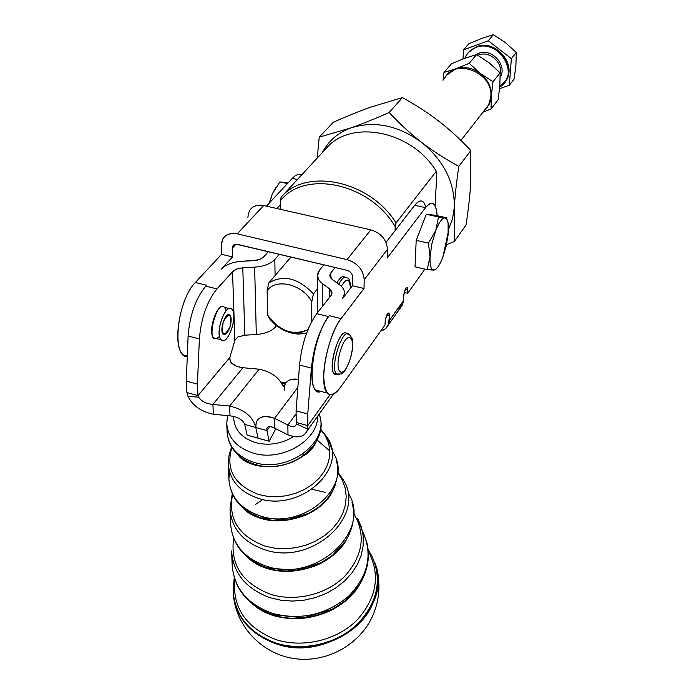 <?xml version="1.0" encoding="UTF-8"?>
<svg xmlns="http://www.w3.org/2000/svg" width="694" height="694" viewBox="0 0 694 694"><rect width="100%" height="100%" fill="white"/><g stroke="black" fill="none" stroke-linecap="round" stroke-linejoin="round"><path stroke-width="1.04" d="M277.201 570.112L277.34 570.737L277.201 570.112M287.845 617.834L287.984 618.432L287.845 617.834M325.208 560.934L325.13 560.466L325.208 560.934M309.888 513.144L309.411 513.005L309.888 513.144M275.839 520.786L275.735 520.327L275.839 520.786M258.073 438.157L247.09 435.095L244.704 424.407L247.09 435.095L258.073 438.157L255.774 427.469L244.704 424.407C242.77 419.757 237.877 416.903 230.026 415.845L213.344 414.249C201.034 411.663 192.576 405.66 187.97 396.239L186.929 392.587L197.99 395.606L197.4 384.103L199.386 338.941C201.087 318.156 206.951 301.474 216.979 288.912L233.47 270.834L237.53 268.769L242.796 267.815L244.809 335.202L256.312 334.508L254.637 267.147L242.796 267.815L254.637 267.147C263.894 266.444 270.625 263.876 274.824 259.461L279.352 254.273L274.824 259.461L275.084 275.596L291.02 257.032L275.084 275.596L274.824 259.461C270.625 263.876 263.894 266.444 254.637 267.147L256.312 334.508L244.809 335.202L237.869 336.963L234.884 340.32L237.869 336.963L244.809 335.202L242.796 267.815L236.749 269.038L232.525 271.71L234.884 340.32L229.879 357.436L197.99 395.606L198.684 397.22C201.46 401.34 206.205 403.752 212.902 404.455L242.891 367.707L236.966 366.51L232.056 363.699L230.156 360.975L229.879 357.436L229.888 359.908L230.868 362.398L236.177 366.198L241.156 367.568L259.14 369.199L242.891 367.707L212.902 404.455C206.205 403.752 201.46 401.34 198.684 397.22L187.97 396.239C192.576 405.66 201.034 411.663 213.344 414.249L212.902 404.455L229.653 406.051L259.14 369.199L229.653 406.051L212.902 404.455L213.344 414.249L230.026 415.845L229.653 406.051C244.323 409.564 253.032 416.712 255.774 427.469L258.09 438.166L269.125 441.245L258.09 438.166L255.774 427.469L258.073 438.157M305.586 617.573L305.681 618.05L305.586 617.573M255.618 442.651C268.934 445.93 281.564 443.917 293.51 436.604C281.564 443.917 268.934 445.93 255.618 442.651C241.078 437.845 233.757 429.066 233.652 416.313C233.757 429.066 241.078 437.845 255.618 442.651M284.34 385.43L282.605 385.109L284.34 385.43M247.914 217.3C248.617 208.183 253.865 204.262 263.677 205.528L370.848 229.853L347.035 259.608C357.636 263.095 363.352 269.793 364.203 279.717L364.012 288.504L341.092 318.624C332.053 330.292 323.708 358.061 323.708 376.668C324.783 395.918 330.292 399.579 340.233 387.651C335.055 394.686 330.769 396.508 327.36 393.09C318.294 385.135 327.386 335.28 341.092 318.624L329.242 315.683C315.354 332.244 306.366 381.986 315.649 389.993L318.138 391.589L321.062 391.425C305.36 399.145 311.779 336.486 329.242 315.683L328.54 316.594C319.431 329.771 313.714 346.939 311.38 368.106L307.763 413.988L307.789 425.613L296.173 422.446L296.095 410.822L307.763 413.988L296.095 410.822L299.53 365.018L311.38 368.106L299.53 365.018C301.795 343.894 307.529 326.779 316.742 313.662L328.54 316.594L316.742 313.662L330.917 295.661L331.949 293.085L329.468 288.782L322.294 283.464L329.468 288.782L329.398 297.587L329.468 288.782C332.166 290.933 332.652 293.224 330.917 295.661L316.742 313.662C307.529 326.779 301.795 343.894 299.53 365.018L296.095 410.822L296.295 423.921L307.659 429.039L296.295 423.921C295.653 427.183 292.842 427.547 287.871 425.023L295.913 414.118L287.871 425.023L287.984 434.895C298.793 438.729 305.351 436.778 307.659 429.039L307.789 425.613L330.006 394.73L307.789 425.613L307.208 430.74C304.128 437.107 297.726 438.495 287.984 434.895L274.755 428.181C270.495 425.908 267.841 425.977 266.808 428.389L266.912 430.558L269.966 426.506L266.912 430.558L269.125 441.245L275.865 428.745L269.125 441.245L266.912 430.558L255.791 427.452C253.032 416.712 244.323 409.564 229.653 406.051L230.026 415.845C237.877 416.903 242.77 419.757 244.704 424.407L255.774 427.469L256.277 422.065C259.174 416.192 265.282 414.951 274.581 418.343L287.871 425.023C292.304 427.374 295.071 427.252 296.182 424.676L296.173 422.446L307.789 425.613L307.763 413.988L311.38 368.106C313.714 346.939 319.431 329.771 328.54 316.594L329.242 315.683L341.092 318.624L364.012 288.504L352.439 285.728L342.55 298.489C345.95 293.597 344.935 289.016 339.505 284.757L332.313 279.482C329.641 277.374 329.164 275.154 330.873 272.82L335.159 267.494L330.873 272.82L330.83 278.068L330.873 272.82L329.858 275.31L332.313 279.482L339.505 284.757C342.966 287.351 344.64 290.248 344.545 293.475L342.55 298.489L352.439 285.728L364.012 288.504L364.203 279.717C363.352 269.793 357.636 263.095 347.035 259.608L237.227 233.843C227.19 232.464 221.872 236.402 221.265 245.667L221.603 254.316L195.37 282.501L206.534 285.269L205.745 286.128L216.979 288.912L205.745 286.128C195.63 298.628 189.757 315.258 188.117 336.009L199.386 338.941L188.117 336.009L186.287 381.101L197.4 384.103L186.287 381.101L186.929 392.587L187.97 396.239L198.684 397.22L197.99 395.606L186.929 392.587L186.287 381.101L188.117 336.009C189.757 315.258 195.63 298.628 205.745 286.128L206.534 285.269L195.37 282.501C179.607 298.004 171.678 346.453 183.329 354.929L187.267 356.829C171.245 357.072 177.143 300.346 195.37 282.501L221.603 254.316L232.525 256.936L221.603 254.316L221.265 245.667L222.67 239.187C225.637 234.32 230.486 232.533 237.227 233.843L347.035 259.608L370.848 229.853C381.171 233.175 386.697 239.708 387.434 249.441L387.157 258.081L425.543 207.645L414.734 205.268C420.052 198.935 423.73 199.62 425.786 207.333M323.907 561.689L323.838 561.229L323.907 561.689M318.884 614.719L318.624 615.266L318.884 614.719M253.232 453.104C281.521 462.091 318.242 440.603 317.696 416.114C318.242 440.603 281.521 462.091 253.232 453.104C236.637 447.665 227.814 437.732 226.764 423.297C227.814 437.732 236.637 447.665 253.232 453.104M254.334 462.447C288.539 473.612 330.526 441.419 319.136 414.101C330.526 441.419 288.539 473.612 254.334 462.447C237.244 456.817 228.161 446.537 227.085 431.607C228.161 446.537 237.244 456.817 254.334 462.447M227.233 427.773L227.085 431.607L227.233 427.773M227.519 415.602L226.764 423.297L227.606 415.611M281.443 383.036L285.468 383.522M255.271 464.59C278.346 471.712 308.752 459.324 317.279 439.64C308.752 459.324 278.346 471.712 255.271 464.59C247.827 462.412 241.72 458.881 236.966 453.989C241.72 458.881 247.827 462.412 255.271 464.59M258.602 498.431C299.982 512.354 348.093 469.014 327.759 438.296C348.093 469.014 299.982 512.354 258.602 498.431C239.595 491.994 229.497 480.352 228.291 463.505C229.497 480.352 239.595 491.994 258.602 498.431M258.81 494.57C234.459 485.279 225.472 469.604 231.857 447.561C225.472 469.604 234.459 485.279 258.81 494.57L267.763 496.392L277.14 496.774L286.622 495.716L295.852 493.234L304.493 489.444L312.239 484.481L318.824 478.522L324.003 471.79L327.62 464.546L329.563 457.034L329.78 449.512L328.288 442.26L325.148 435.502L320.498 429.465L325.148 435.502L328.288 442.26L329.78 449.512L329.563 457.034L327.62 464.546L324.003 471.79L318.824 478.522L312.239 484.481L304.493 489.444L295.852 493.234L286.622 495.716L277.14 496.774L267.763 496.392L258.81 494.57M260.692 516.084C304.154 530.884 354.521 485.037 333.094 452.592C354.521 485.037 304.154 530.884 260.692 516.084C240.749 509.24 230.148 496.913 228.89 479.112C230.148 496.913 240.749 509.24 260.692 516.084M229.488 471.547L228.89 479.112L229.488 471.547M261.577 518.028C287.732 526.382 322.103 512.892 332.903 490.406C322.103 512.892 287.732 526.382 261.577 518.028C253.692 515.642 247.073 511.903 241.712 506.794C247.073 511.903 253.692 515.642 261.577 518.028M329.876 451.013L317.089 440.022M264.674 549.735C312.118 566.243 366.762 515.521 343.209 479.745C366.762 515.521 312.118 566.243 264.674 549.735C242.943 542.092 231.388 528.438 230.018 508.763C231.388 528.438 242.943 542.092 264.674 549.735M304.866 455.255L304.302 455.169L304.866 455.255M256.832 464.902L256.034 465.388L256.832 464.902M264.891 546.065C238.615 536.002 227.858 518.834 232.62 494.562C227.858 518.834 238.615 536.002 264.891 546.065L274.841 548.208L285.277 548.763L295.835 547.713L306.149 545.102L315.857 541.008L324.645 535.595L332.209 529.036L338.316 521.576L342.758 513.465L345.412 504.989L346.219 496.418L345.178 488.038L342.342 480.118L337.822 472.883L342.342 480.118L345.178 488.038L346.219 496.418L345.412 504.989L342.758 513.465L338.316 521.576L332.209 529.036L324.645 535.595L315.857 541.008L306.149 545.102L295.835 547.713L285.277 548.763L274.841 548.208L264.891 546.065M254.958 465.127L257.821 463.314L254.958 465.127M305.187 454.475L302.723 454.093M266.635 566.269C316.039 583.637 372.765 530.476 348.162 493.026C372.765 530.476 316.039 583.637 266.635 566.269C244.019 558.219 231.996 543.888 230.564 523.285C231.996 543.888 244.019 558.219 266.635 566.269M230.946 516.388L230.564 523.285L230.946 516.388M267.485 568.022C296.225 577.495 333.875 563.355 347.017 538.57C333.875 563.355 296.225 577.495 267.485 568.022C259.478 565.532 252.59 561.741 246.821 556.675C252.59 561.741 259.478 565.532 267.485 568.022M270.374 597.803L281.209 600.275L292.556 601.082L304.067 600.189L315.38 597.612L326.137 593.457L336 587.835L344.684 580.947L351.919 573.01L357.514 564.274L361.305 555.018L363.205 545.51L363.196 536.046L361.288 526.885L357.584 518.297L361.288 526.885L363.196 536.046L363.205 545.51L361.305 555.018L357.514 564.274L351.919 573.01L344.684 580.947L336 587.835L326.137 593.457L315.38 597.612L304.067 600.189L292.556 601.082L281.209 600.275L270.374 597.803C246.075 588.963 233.158 573.339 231.614 550.923C233.158 573.339 246.075 588.963 270.374 597.803M270.582 594.307C242.449 583.402 230.13 564.743 233.626 538.327C230.13 564.743 242.449 583.402 270.582 594.307C295.401 602.14 326.579 594.515 344.753 576.28C363.136 555.495 366.102 534.527 353.671 513.386C366.102 534.527 363.136 555.495 344.753 576.28C326.579 594.515 295.401 602.14 270.582 594.307M255.609 504.399L262.792 499.489L255.609 504.399M362.398 531.04C373.112 553.656 368.583 575.309 348.839 596.007C326.293 614.927 300.754 620.696 272.204 613.305C247.081 604.066 233.722 587.792 232.134 564.474L232.377 558.176L232.134 564.474C233.722 587.792 247.081 604.066 272.204 613.305C300.858 620.705 326.458 614.884 349.013 595.834C368.74 575.005 373.129 553.283 362.19 530.676L357.584 518.297M324.098 502.968L323.543 502.829L324.098 502.968M257.483 516.51L256.771 517.047L257.483 516.51M273.011 614.901C303.885 625.346 344.163 610.989 359.7 584.435C344.163 610.989 303.885 625.346 273.011 614.901L261.976 610.278L252.347 603.919L261.976 610.278L273.011 614.901M321.704 505.197L321.114 505.076L321.704 505.197M260.597 517.603L259.842 518.132L260.597 517.603M275.718 642.965C302.645 651.735 336.304 644.101 356.881 624.687C377.805 602.6 382.663 579.412 371.464 555.131C382.663 579.412 377.805 602.6 356.881 624.687C336.304 644.101 302.645 651.735 275.718 642.965C249.415 633.145 235.223 615.934 233.141 591.314C235.223 615.934 249.415 633.145 275.718 642.965M275.926 639.599C246.006 627.827 232.273 607.692 234.728 579.186C232.273 607.692 246.006 627.827 275.926 639.599C302.818 648.343 336.503 640.345 356.543 620.592C376.842 598.089 380.763 574.97 368.306 551.218C380.763 574.97 376.842 598.089 356.543 620.592C336.503 640.345 302.818 648.343 275.926 639.599M275.813 643.728C330.275 663.794 395.042 607.996 374.604 562.296C379.445 575.864 378.794 589.726 372.661 603.901C359.067 636.537 311.858 656.324 275.813 643.728C249.476 633.9 235.266 616.654 233.175 591.999C235.266 616.654 249.476 633.9 275.813 643.728M325.139 492.341L312.083 489.296M454.284 207.645C454.856 182.626 443.96 160.861 421.614 142.357C398.113 125.388 374.595 120.556 351.077 127.843C338.056 132.623 328.496 140.839 322.398 152.489C328.496 140.839 338.056 132.623 351.077 127.843C361.895 124.053 374.595 118.934 389.178 112.489C399.978 124.044 410.787 134.003 421.614 142.357C432.423 150.737 444.828 158.735 458.829 166.369L470.836 150.546L470.558 185.367C469.821 196.818 468.311 210.013 466.038 224.951C468.311 210.013 469.821 196.818 470.558 185.367L470.836 150.546C460.096 139.156 449.469 129.405 438.938 121.285C449.469 129.405 460.096 139.156 470.836 150.546L458.829 166.369C444.828 158.735 432.423 150.737 421.614 142.357C443.96 160.861 454.856 182.626 454.284 207.645L452.471 218.966L448.48 229.315L452.471 218.966L454.284 207.645C454.952 196.02 456.47 182.262 458.829 166.369C456.47 182.262 454.952 196.02 454.284 207.645L454.318 241.573L454.284 207.645M333.267 122.309C346.983 116.193 359.162 111.231 369.807 107.423L402.416 97.602C416.261 105.228 428.432 113.122 438.938 121.285C428.432 113.122 416.261 105.228 402.416 97.602L389.178 112.489L402.416 97.602L369.807 107.423C359.162 111.231 346.983 116.193 333.267 122.309L319.24 137.169L351.077 127.843C374.595 120.556 398.113 125.388 421.614 142.357C410.787 134.003 399.978 124.044 389.178 112.489C374.595 118.934 361.895 124.053 351.077 127.843L319.24 137.169L333.267 122.309M317.253 158.05L319.24 137.169L317.253 158.05M446.502 244.678L454.318 241.573L466.038 224.951L454.318 241.573L446.502 244.678M269.636 202.709L272.334 193.912L269.185 203.177L272.334 193.912L279.873 181.915L288.036 182.93L279.873 181.915L287.429 183.58L279.873 181.915L272.334 193.912L269.636 202.709M275.7 187.64L272.334 193.912L275.7 187.64M436.3 171.279C411.941 130.81 351.121 118.856 326.466 148.082L281.131 197.157C306.201 167.297 369.911 180.605 396.048 222.921L436.3 171.279L396.048 222.921C369.911 180.605 306.201 167.297 281.131 197.157L326.466 148.082C351.121 118.856 411.941 130.81 436.3 171.279L436.804 173.257L436.3 171.279M280.411 204.73L281.131 197.157L280.359 200.896C304.38 169.345 370.154 183.129 395.224 226.756L396.048 222.921L395.086 230.642L414.734 205.268L395.086 230.642L395.224 226.756C370.154 183.129 304.38 169.345 280.359 200.896L280.471 209.336L280.411 204.73L276.923 208.53L280.411 204.73M435.129 206.014L436.804 173.257L435.129 206.014M253.709 260.632L241.946 261.291C232.742 261.968 225.914 264.535 221.447 269.012L232.525 256.936L232.23 248.279C232.447 245.199 234.225 243.889 237.556 244.366L346.879 270.27C350.392 271.432 352.292 273.653 352.587 276.949L352.439 285.728L352.587 276.949C352.292 273.653 350.392 271.432 346.879 270.27L236.246 244.201L233.947 244.809L232.681 246.162L232.23 248.279L235.995 244.21L232.23 248.279L232.525 256.936L221.447 269.012C225.914 264.535 232.742 261.968 241.946 261.291L257.266 260.146L261.109 258.801L263.781 256.823L259.686 259.426L253.709 260.632M268.352 251.662L263.781 256.823L268.352 251.662M276.585 325.694L275.908 326.518C271.831 331.107 265.299 333.762 256.312 334.508C265.299 333.762 271.831 331.107 275.908 326.518L276.585 325.694M283.326 386.766C279.309 377.597 271.25 371.741 259.14 369.199C271.25 371.741 279.309 377.597 283.326 386.766M234.884 340.32L232.525 271.71L216.979 288.912C206.951 301.474 201.087 318.156 199.386 338.941L197.4 384.103L197.99 395.606L229.879 357.436L234.884 340.32M219.53 336.382C202.561 351.667 218.627 289.181 226.123 310.721M275.891 325.139L275.908 326.518L275.891 325.139M274.885 275.839L268.752 282.978L267.121 290.76C275.778 277.765 302.532 284.176 311.771 301.734L313.436 293.883C298.281 277.956 283.386 274.321 268.752 282.978L274.885 275.839M322.294 283.464L322.198 306.731L322.294 283.464L318.997 280.142L317.47 275.856L319.552 270.122C316.082 274.763 316.993 279.214 322.294 283.464M323.89 264.822L319.552 270.122L323.89 264.822M318.667 391.694L319.223 390.939L318.667 391.694M332.279 395.884L334.031 393.862M297.847 387.443L274.581 418.343L274.755 428.181L287.984 434.895L287.871 425.023L274.581 418.343L297.847 387.443M284.228 390.219C283.941 381.882 288.678 378.265 298.455 379.366C291.523 378.282 286.978 380.095 284.809 384.823M266.912 430.558C266.383 426.272 268.994 425.474 274.755 428.181L274.581 418.343C261.976 414.405 255.713 417.45 255.791 427.478L266.912 430.558M334.1 373.398L336.659 374.118C325.286 378.23 338.785 325.018 346.896 333.745C340.485 325.876 327.16 366.953 334.1 373.398L336.46 374.014C329.459 367.447 343.122 325.876 349.377 334.482C343.122 325.876 329.459 367.447 336.443 374.005L339.279 374.621L336.443 374.005L341.543 373.927C344.588 372.366 347.668 366.762 350.8 357.106C352.769 349.655 353.211 343.426 352.118 338.412L349.377 334.482L347.035 333.892M336.98 282.9C340.008 277.435 342.61 275.527 344.788 277.192C342.61 275.527 340.008 277.435 336.98 282.9M490.779 96.995C490.294 102.721 487.986 107.397 483.865 111.014L488.68 104.829L490.779 96.995C493.824 72.445 454.44 57.081 444.412 78.682M267.598 315.059L269.419 318.598C277.557 328.279 287.333 333.441 298.75 334.1L306.635 333.085C292.894 335.948 280.489 331.116 269.419 318.598L267.598 315.059C279.543 331.212 293.007 336.061 307.98 329.607L302.506 332.027L296.138 332.764C284.323 331.897 274.876 326.119 267.815 315.432L267.121 290.76L267.598 315.059M311.771 321.443L311.771 301.734C302.532 284.176 275.778 277.765 267.121 290.76L268.752 282.978C283.386 274.321 298.281 277.956 313.436 293.883L311.771 301.734L311.771 321.443M317.436 288.912L313.436 293.883L317.436 288.912M423.435 202.136C421.145 199.829 418.239 200.878 414.734 205.268L425.543 207.645L387.157 258.081L387.434 249.441L364.203 279.717L387.434 249.441C386.697 239.708 381.171 233.175 370.848 229.853L263.677 205.528L237.227 233.843L263.677 205.528C257.092 204.296 252.321 206.101 249.363 210.915M380.694 331.064C386.038 329.511 388.918 325.998 389.325 320.533L389.49 315.666L386.784 315.007L389.49 315.666L388.397 324.775L385.378 328.765L380.694 331.064M395.086 230.642L386.003 242.371L395.086 230.642M407.682 293.328L404.177 292.486L407.682 293.328L422.481 272.621L407.682 293.328L407.812 290.127L407.682 293.328M396.309 310.756L402.529 304.926L403.474 300.719L389.325 320.533L403.474 300.719L403.665 295.904C405.305 287.776 406.684 285.841 407.812 290.127L405.192 289.502L407.812 290.127L407.361 287.576C405.643 287.594 404.411 290.378 403.665 295.904L403.474 300.719L399.996 308.492M425.543 207.645C429.005 203.229 431.85 202.171 434.088 204.47C435.806 206.43 436.821 210.169 437.125 215.687C436.032 202.726 432.171 200.037 425.543 207.645M424.719 269.072L422.481 272.621M292.269 178.384L266.427 206.153L292.269 178.384L297.422 179.512L292.269 178.384C295.739 174.741 298.845 173.621 301.586 175.009C298.845 173.621 295.739 174.741 292.269 178.384M385.031 324.992L385.135 321.738C386.801 313.428 388.25 311.398 389.49 315.666L389.022 313.15C387.191 313.159 385.899 316.022 385.135 321.738L385.031 324.992L340.233 387.651L385.031 324.992M448.402 231.466C448.784 223.078 447.647 218.558 445.001 217.907C442.182 217.942 439.111 222.141 435.771 230.512L431.902 243.715L430.054 256.988C429.76 265.455 430.983 269.836 433.715 270.122C436.578 269.732 439.614 265.429 442.824 257.214L446.563 244.401L448.402 231.466L442.824 257.214C440.074 264.319 437.376 268.535 434.739 269.888L427.148 269.645L415.029 266.826L416.192 240.358L426.324 214.264L434.938 215.201L446.927 217.847L434.938 215.201L426.324 214.264L438.513 216.962L446.927 217.847L445.001 217.907L446.919 219.347L448.116 223.069L448.107 234.971L446.121 246.318L442.824 257.214L448.402 231.466M435.442 269.489L433.715 270.122C430.983 269.836 429.76 265.455 430.054 256.988L428.45 243.143L435.771 230.512L438.513 216.962L426.324 214.264L416.192 240.358L428.45 243.143L416.192 240.358L415.029 266.826L427.148 269.645L430.054 256.988L431.902 243.715L435.771 230.512C439.111 222.141 442.182 217.942 445.001 217.907L438.513 216.962L435.771 230.512L428.45 243.143L430.054 256.988L427.148 269.645L433.715 270.122L435.442 269.489M436.318 268.778L435.737 269.558L436.318 268.778M350.687 357.054C356.881 334.577 346.141 329.459 339.869 352.621C333.614 375.818 344.727 379.661 350.687 357.054C344.727 379.661 333.614 375.818 339.869 352.621C346.141 329.459 356.881 334.577 350.687 357.054M231.553 308.925C224.683 303.478 214.429 335.48 221.586 340.138C228.543 344.979 238.424 313.914 231.553 308.925L231.813 309.151C238.71 314.668 227.658 346.757 221.204 339.834C214.446 334.517 225.047 302.966 231.553 308.925M229.983 326.943C223.763 337.718 221.481 336.078 223.121 322.042C229.384 311.32 231.666 312.959 229.983 326.943C231.605 321.192 231.562 317.184 229.87 314.92C225.897 310.522 218.914 330.648 223.234 334.092C225.524 335.349 227.779 332.964 229.983 326.943M224.153 307.069C217.569 301.083 206.951 332.582 213.795 337.909L216.363 338.577M338.802 284.245C342.055 278.042 344.831 275.908 347.139 277.852C344.831 275.908 342.055 278.042 338.802 284.245M350.375 288.392C349.715 278.094 346.705 277.4 341.344 286.31C346.705 277.4 349.715 278.094 350.375 288.392M476.509 46.724L468.407 52.466L476.509 46.724C496.193 38.265 518.791 67.214 504.607 82.456L506.846 79.003C516.241 62.677 494.215 39.124 476.509 46.724M475.893 47.444C493.608 39.844 515.659 63.414 506.264 79.758L499.723 87.002C520.899 75.099 498.708 37.797 475.893 47.444C470.619 49.491 466.949 53.082 464.885 58.227L466.906 54.375L469.37 51.477L475.893 47.444M514.193 78.96L509.301 85.293L499.576 88.659L509.301 85.293L514.193 78.96L515.928 64.915L516.301 52.466L505.536 42.733L493.373 34.7L488.264 40.755L511.383 58.66L516.301 52.466L511.383 58.66L509.301 85.293L511.383 58.66L488.264 40.755L463.549 49.855L463.011 58.921L463.549 49.855L468.797 43.791L463.549 49.855L488.264 40.755L493.373 34.7L481.74 38.422L468.797 43.791L481.74 38.422L493.373 34.7L505.536 42.733L516.301 52.466L515.928 64.915L514.193 78.96M478.686 53.308C491.76 47.739 507.722 65.54 500.192 77.19C507.722 65.54 491.76 47.739 478.686 53.308L475.737 54.8L478.686 53.308M478.808 54.913C489.131 50.593 502.786 62.278 500.148 73.156C502.786 62.278 489.131 50.593 478.808 54.913L477.88 55.294L478.808 54.913M466.238 68.342L467.322 67.778M464.789 58.261L451.586 63.683L444.004 72.445L455.767 68.819L469.231 63.328L476.613 54.566L464.789 58.261L476.613 54.566L469.231 63.328L480.369 73.46L493.009 81.753L500.14 72.792L489.114 62.781L476.613 54.566L489.114 62.781L500.14 72.792L493.009 81.753L480.369 73.46C487.969 79.749 491.612 87.375 491.3 96.336L489.929 102.504L486.841 107.83L489.218 104.135L490.736 99.936L493.009 81.753L491.3 96.336L491.074 108.897L491.3 96.336C491.612 87.375 487.969 79.749 480.369 73.46L469.231 63.328L455.767 68.819C464.191 66.13 472.388 67.674 480.369 73.46C472.388 67.674 464.191 66.13 455.767 68.819L444.004 72.445L451.586 63.683L464.789 58.261M443.032 80.287L444.004 72.445L443.032 80.287M482.911 112.237L491.074 108.897L498.145 99.736L499.854 85.423L500.14 72.792L499.854 85.423L498.145 99.736L491.074 108.897L482.911 112.237M447.057 74.917L455.767 68.819L447.057 74.917M286.041 382.689L280.732 381.969M319.596 415.55C329.771 444.559 288.548 475.659 255.054 464.407C237.643 458.5 228.317 447.561 227.085 431.607L226.791 424.06M333.094 452.592L327.759 438.296L320.559 429.013M231.596 447.127L229.28 454.041L228.378 459.949L228.89 479.112C230.287 497.832 241.104 510.741 261.326 517.828L286.527 519.98L308.951 513.239L318.858 506.932L327.039 499.064L333.103 490.025L335.245 485.193L337.64 475.208L337.423 465.206L336.338 460.356M343.209 479.745L337.848 472.085M305.672 454.639L305.1 454.544M255.817 464.624L255.028 465.145M232.264 493.79L230.018 508.763M351.91 502.014C355.528 515.399 353.341 528.507 345.334 541.32L332.383 555.426L321.192 562.678L295.349 570.442L267.199 567.822C244.34 559.555 232.126 544.712 230.564 523.285L230.052 509.795M366.423 540.843C370.527 555.981 368.098 570.798 359.154 585.302L344.632 601.23L332.062 609.358L303.417 617.825L272.707 614.702C247.368 605.263 233.835 588.521 232.134 564.474L231.657 552.094M371.68 555.755L368.158 549.631M234.225 577.616L233.141 591.314M233.201 592.503C234.754 624.869 260.883 653.592 293.692 658.493C326.458 663.611 360.759 644.5 373.355 614.355C379.739 598.662 380.633 582.804 376.027 566.781M253.163 604.561C258.836 609.549 265.958 613.331 274.529 615.908C292.738 620.818 311.198 619.161 329.91 610.928C343.73 603.919 353.506 595.339 359.223 585.189M247.749 557.456C252.92 562.591 259.972 566.451 268.89 569.028C283.308 573.071 299.071 571.882 316.169 565.471C333.415 558.314 344.363 544.894 346.514 539.438M248.157 511.79L247.793 512.233M242.796 507.774C247.081 512.727 253.761 516.466 262.844 518.991C275.605 522.504 290.109 521.125 306.349 514.835C323.04 507.097 330.769 495.924 332.357 491.413M306.184 454.232L305.629 454.119M255.383 464.503L254.629 465.041M238.311 455.255C241.477 459.775 247.489 463.176 256.355 465.466C267.598 467.799 279.465 466.758 291.966 462.343L306.904 453.642C315.536 445.591 314.425 444.949 316.664 440.855M344.51 295.965L344.545 293.475M333.415 394.183L307.208 430.74M267.841 427.01L266.808 428.389M317.384 312.847L317.462 275.24M298.75 334.1L296.138 332.764M460.92 140.466L488.68 104.829M402.529 304.926L388.397 324.775M315.649 389.993L327.36 393.09M233.921 244.835L232.681 246.162M183.329 354.929L187.302 355.987M407.361 287.576L406.753 287.429M389.022 313.15L388.371 312.985M229.861 314.911L228.265 314.512M229.246 308.509L224.414 307.286M221.204 339.834L213.795 337.909M344.927 277.322L347.139 277.852C349.256 278.077 350.392 281.512 350.557 288.157M506.846 79.003L506.264 79.758"/></g></svg>
